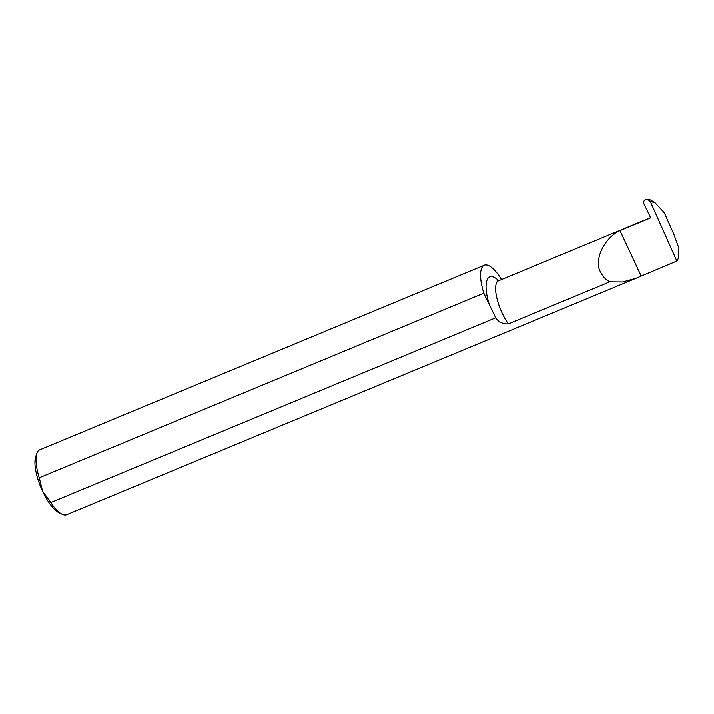 <?xml version="1.0" encoding="UTF-8"?>
<svg xmlns="http://www.w3.org/2000/svg" width="714" height="714" viewBox="0 0 714 714"><rect width="100%" height="100%" fill="white"/><g stroke="black" fill="none" stroke-linecap="round" stroke-linejoin="round"><path stroke-width="1.07" d="M50.801 502.522L42.572 491.152A32.309 10.665 -112.5 0 0 58.914 512.643L62.073 514.178A35.12 11.594 67.5 0 1 50.801 502.522L495.677 317.828L495.097 316.561L483.815 293.195L39.252 477.755A35.12 11.594 67.5 0 1 36.842 453.408A35.12 11.594 67.5 0 1 39.734 449.802L484.297 265.242A35.12 11.594 67.5 0 0 483.815 293.195M600.572 272.105C593.468 260.601 604.151 237.798 619.993 230.64L650.713 217.886L644.064 204.222C643.269 202.089 643.769 200.518 645.554 199.518L650.347 199.938L654.854 202.633L664.243 212.736L673.757 234.049L678.3 246.625C679.344 253.952 678.853 258.763 676.827 261.047L635.879 278.362L622.554 281.985L609.738 281.851C605.588 279.495 602.527 276.247 600.572 272.105M650.641 217.725L649.204 218.511M495.677 317.828C498.693 322.121 502.942 324.147 508.404 323.915L609.738 281.851M62.073 514.178A35.12 11.594 67.5 0 0 66.67 514.678L635.879 278.362M501.549 279.567A35.12 11.594 67.5 0 0 484.297 265.242M641.092 275.881L619.993 230.64M654.854 202.633L650.311 201.625L676.827 261.047M650.311 201.625L647.571 199.322M36.842 453.408L35.7 456.728A32.309 10.665 -112.5 0 0 42.572 491.152L39.252 477.755M508.404 323.915A27.534 9.095 -112.5 0 1 502.103 312.982A27.534 9.095 -112.5 0 1 498.515 280.825L497.006 281.03L497.667 281.352M489.634 305.663A34.558 11.415 -112.5 0 1 498.765 280.727M650.615 217.681L498.515 280.825"/></g></svg>
